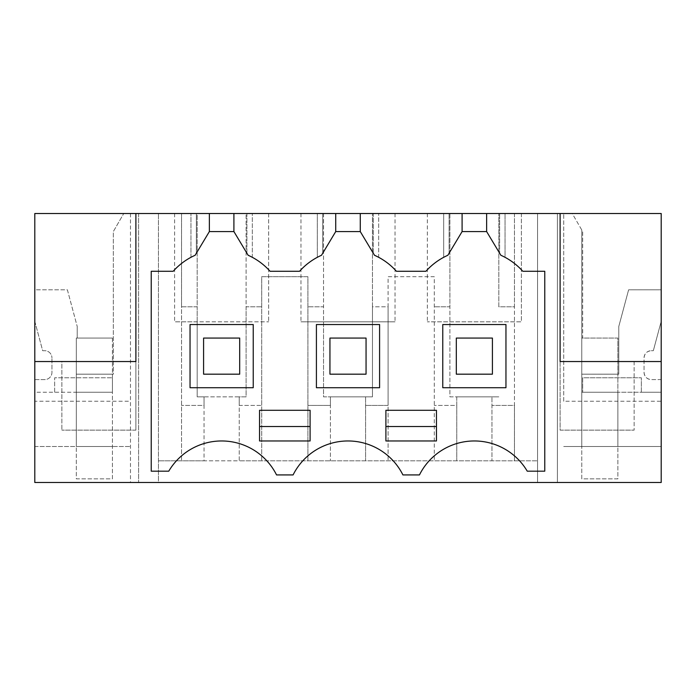 <?xml version="1.0" encoding="UTF-8"?>
<svg xmlns="http://www.w3.org/2000/svg" width="696" height="696" viewBox="0 0 696 696"><rect width="100%" height="100%" fill="white"/><g stroke="black" fill="none" stroke-linecap="round" stroke-linejoin="round"><path stroke-width="0.52" stroke-dasharray="3.48 2.61" d="M197.185 306.823L181.552 306.823L181.552 460.822L181.552 213.515L181.552 306.823L197.185 306.823L197.185 396.85L204.032 396.85L204.032 405.42L181.552 405.42L204.032 405.42L204.032 460.822L158.453 460.822L537.547 460.822L491.968 460.822L491.968 396.85L491.968 460.822L365.6 460.822L365.6 396.85L365.6 460.822L239.241 460.822L239.241 396.85L246.088 396.85L246.088 306.823L261.722 306.823L261.722 276.695L307.91 276.695L307.91 460.822L307.91 276.695L261.722 276.695L261.722 460.822L261.722 405.42L239.241 405.42L239.241 396.85L204.032 396.85L204.032 460.822L239.241 460.822L239.241 405.42L261.722 405.42L261.722 306.823L246.088 306.823L246.088 213.515L557.4 213.515L557.4 482.485L661.2 482.485L661.2 379.59L651.273 379.59A7.221 7.221 0 0 1 644.052 372.369L644.052 357.927A7.221 7.221 0 0 1 651.273 350.706C646.871 351.158 644.47 353.559 644.052 357.927L644.052 372.369C644.496 376.762 646.906 379.172 651.273 379.59L661.2 379.59L661.2 392.231L661.2 213.515L572.251 213.515L582.674 231.568L582.674 338.073L581.769 338.073L581.769 374.178L618.779 374.178L618.779 326.502L628.61 289.814L661.2 289.814L661.2 321.343L653.335 350.706L651.273 350.706L653.335 350.706L661.2 321.343L661.2 289.814L628.61 289.814L618.779 326.502L618.779 374.178L581.769 374.178L617.874 374.178L617.874 338.073L581.769 338.073L581.769 230.002L581.769 446.501L617.874 446.501L617.874 392.231L661.2 392.231L641.347 392.231L641.347 377.789L641.347 392.231L582.674 392.231L582.674 377.789L641.347 377.789L582.674 377.789L582.674 392.231L581.769 392.231L581.769 374.178L617.874 374.178L617.874 392.231L617.874 338.073L581.769 338.073L582.674 338.073L582.674 231.568L572.251 213.515L557.4 213.515L557.4 482.485L537.547 482.485L537.547 213.515L537.547 482.485L158.453 482.485L158.453 213.515L158.453 482.485L130.474 482.485L130.474 213.515L197.185 213.515L197.185 306.823M268.656 213.515L246.088 213.515L246.088 396.85L197.185 396.85L197.185 321.822L174.618 321.822L268.656 321.822L197.185 321.822L197.185 213.515L174.618 213.515L268.656 213.515L268.656 321.822L268.656 213.515M34.8 401.253L34.8 379.59L34.8 392.231L112.421 392.231L112.421 478.874L76.316 478.874L76.316 392.231L112.421 392.231L112.421 374.178L76.316 374.178L76.316 338.073L76.316 374.178L113.326 374.178L113.326 231.568L123.749 213.515L113.326 231.568L113.326 374.178L112.421 374.178L112.421 478.874L76.316 478.874L76.316 338.073L112.421 338.073L76.316 338.073L77.221 338.073L77.221 326.502L77.221 338.073L76.316 338.073L76.316 446.501L112.421 446.501L76.316 446.501L76.316 392.231L34.8 392.231L34.8 213.515L130.474 213.515L130.474 482.485L34.8 482.485L34.8 401.253L130.474 401.253M196.368 213.515L209.365 213.515L190.948 213.515L196.368 213.515L196.368 253.231L209.365 231.568L209.365 213.515L209.365 231.568L195.141 255.267L196.368 253.231L196.368 213.515M246.906 213.515L233.908 213.515L252.326 213.515L246.906 213.515L246.906 253.231L233.908 231.568L233.908 213.515L233.908 231.568L246.906 253.231L246.906 213.515M322.726 213.515L335.724 213.515L317.315 213.515L322.726 213.515L322.726 253.231L335.724 231.568L335.724 213.515L335.724 231.568L321.509 255.267L322.726 253.231L322.726 213.515M373.274 213.515L360.276 213.515L378.685 213.515L373.274 213.515L373.274 253.231L360.276 231.568L360.276 213.515L360.276 231.568L373.274 253.231L373.274 213.515M360.276 213.515L360.276 231.568L374.491 255.267L373.274 253.231L374.491 255.267L378.685 257.32L378.685 213.515L378.685 257.32L374.491 255.267A64.989 64.989 0 0 1 396.442 271.283L425.926 271.283A64.989 64.989 0 0 1 447.867 255.267L462.092 231.568L447.867 255.267L443.674 257.32L443.674 213.515L443.674 257.32L447.867 255.267L449.094 253.231L449.094 213.515L462.092 213.515L462.092 231.568L462.092 213.515L462.092 231.568L449.094 253.231L449.094 213.515L443.674 213.515L462.092 213.515M486.635 213.515L505.052 213.515L486.635 213.515L486.635 231.568L486.635 213.515L486.635 231.568L462.092 231.568M323.544 213.515L323.544 306.823L307.91 306.823L323.544 306.823L323.544 396.85L330.4 396.85L330.4 405.42L307.91 405.42L330.4 405.42L330.4 460.822L330.4 396.85L372.456 396.85L372.456 306.823L388.09 306.823L388.09 276.695L434.278 276.695L434.278 460.822L434.278 276.695L388.09 276.695L388.09 460.822L388.09 405.42L365.6 405.42L388.09 405.42L388.09 306.823L372.456 306.823L372.456 213.515L372.456 396.85L323.544 396.85L323.544 321.822L300.976 321.822L395.024 321.822L323.544 321.822L323.544 213.515M174.618 213.515L174.618 321.822L174.618 213.515M138.6 213.515L138.6 482.485L138.6 213.515M34.8 289.814L34.8 321.343L42.665 350.706L44.727 350.706A7.221 7.221 0 0 1 51.948 357.927A7.221 7.221 0 0 0 44.727 350.706L42.665 350.706L34.8 321.343L34.8 289.814L67.39 289.814L77.221 326.502L67.39 289.814L34.8 289.814M34.8 379.59L44.727 379.59A7.221 7.221 0 0 0 51.948 372.369L51.948 357.927L51.948 372.369A7.221 7.221 0 0 1 44.727 379.59L34.8 379.59M135.894 430.137L61.874 430.137L135.894 430.137L135.894 361.537L135.894 430.137M34.8 361.537L61.874 361.537L61.874 430.137L61.874 361.537L135.894 361.537M486.635 231.568L499.632 253.231L499.632 213.515L499.632 253.231L500.859 255.267L486.635 231.568L500.859 255.267L505.052 257.32L505.052 213.515L505.052 257.32L500.859 255.267A64.989 64.989 0 0 1 522.8 271.283L544.768 271.283L544.768 471.183L527.246 471.183A61.378 61.378 0 0 0 419.453 474.924L402.914 474.924A61.378 61.378 0 0 0 293.086 474.924L276.547 474.924A61.378 61.378 0 0 0 168.754 471.183L151.232 471.183L151.232 271.283L173.2 271.283A64.989 64.989 0 0 1 195.141 255.267L190.948 257.32L190.948 213.515L190.948 257.32L195.141 255.267L209.365 231.568L233.908 231.568L233.908 213.515M209.365 213.515L209.365 231.568M335.724 213.515L335.724 231.568L321.509 255.267L317.315 257.32L317.315 213.515L317.315 257.32L321.509 255.267A64.989 64.989 0 0 0 299.558 271.283L270.074 271.283A64.989 64.989 0 0 0 248.133 255.267L252.326 257.32L252.326 213.515L252.326 257.32L248.133 255.267L233.908 231.568M560.106 361.537L560.106 430.137L634.126 430.137L560.106 430.137L560.106 361.537L634.126 361.537L634.126 430.137L634.126 361.537L661.2 361.537M617.874 446.501L581.769 446.501L581.769 392.231L617.874 392.231L617.874 478.874L581.769 478.874L581.769 338.073L581.769 392.231L617.874 392.231L617.874 478.874L581.769 478.874L581.769 392.231L617.874 392.231L617.874 446.501M563.716 401.253L563.716 213.515L563.716 401.253L661.2 401.253M514.448 213.515L514.448 460.822L514.448 405.42L491.968 405.42L514.448 405.42L514.448 306.823L498.815 306.823L498.815 213.515L498.815 306.823L514.448 306.823L514.448 213.515M521.382 213.515L521.382 321.822L427.344 321.822L521.382 321.822L521.382 213.515M427.344 213.515L427.344 321.822L427.344 213.515M449.912 213.515L449.912 396.85L456.759 396.85L456.759 405.42L434.278 405.42L456.759 405.42L456.759 460.822L456.759 396.85L498.815 396.85L449.912 396.85L449.912 306.823L434.278 306.823L449.912 306.823L449.912 213.515M395.024 213.515L395.024 321.822L395.024 213.515M300.976 213.515L300.976 321.822L300.976 213.515M203.589 338.073L203.589 374.178L239.685 374.178L239.685 338.073L203.589 338.073L203.589 374.178L239.685 374.178L239.685 338.073L203.589 338.073L203.589 374.178L239.685 374.178L239.685 338.073L203.589 338.073M34.8 446.501L130.474 446.501L34.8 446.501M54.653 392.231L54.653 377.789L112.421 377.789L54.653 377.789L54.653 392.231M335.724 231.568L360.276 231.568M563.716 446.501L661.2 446.501L563.716 446.501M456.315 338.073L456.315 374.178L492.411 374.178L492.411 338.073L456.315 338.073L456.315 374.178L492.411 374.178L492.411 338.073L456.315 338.073L456.315 374.178L492.411 374.178L492.411 338.073L456.315 338.073M329.947 338.073L329.947 374.178L366.053 374.178L366.053 338.073L329.947 338.073L329.947 374.178L366.053 374.178L366.053 338.073L329.947 338.073L329.947 374.178L366.053 374.178L366.053 338.073L329.947 338.073M190.043 324.536L190.043 387.715L253.231 387.715L253.231 324.536L190.043 324.536M442.769 387.715L505.957 387.715L505.957 324.536L442.769 324.536L442.769 387.715M379.59 324.536L316.41 324.536L316.41 387.715L379.59 387.715L379.59 324.536M385.906 410.283L436.453 410.283L436.453 440.968L385.906 440.968L385.906 410.283M310.094 410.283L310.094 440.968L259.547 440.968L259.547 410.283L310.094 410.283M112.421 338.073L112.421 374.178L76.316 374.178L112.421 374.178L112.421 392.231L112.421 338.073M112.421 392.231L76.316 392.231L112.421 392.231"/><path stroke-width="1.04" d="M34.8 361.537L34.8 213.515L661.2 213.515L661.2 482.485L34.8 482.485L34.8 361.537L135.894 361.537L135.894 213.515L135.894 361.537M560.106 361.537L560.106 213.515L560.106 361.537L661.2 361.537M486.635 213.515L486.635 231.568L500.859 255.267A64.989 64.989 0 0 1 522.8 271.283L544.768 271.283L544.768 471.183L527.246 471.183A61.378 61.378 0 0 0 419.453 474.924L402.914 474.924A61.378 61.378 0 0 0 293.086 474.924L276.547 474.924A61.378 61.378 0 0 0 168.754 471.183L151.232 471.183L151.232 271.283L173.2 271.283A64.989 64.989 0 0 1 195.141 255.267L195.524 254.623M209.365 213.515L209.365 231.568L195.141 255.267M233.908 213.515L233.908 231.568L209.365 231.568M335.724 213.515L335.724 231.568L321.509 255.267A64.989 64.989 0 0 0 299.558 271.283L270.074 271.283A64.989 64.989 0 0 0 248.133 255.267L233.908 231.568M321.509 255.267L321.891 254.623M360.276 213.515L360.276 231.568L335.724 231.568M360.276 231.568L374.491 255.267A64.989 64.989 0 0 1 396.442 271.283L425.926 271.283A64.989 64.989 0 0 1 447.867 255.267L462.092 231.568L462.092 213.515M486.635 231.568L462.092 231.568M500.859 255.267L500.476 254.623M385.906 410.283L436.453 410.283L436.453 440.968L385.906 440.968L385.906 410.283M310.094 440.968L310.094 410.283L259.547 410.283L259.547 440.968L310.094 440.968M253.231 387.715L253.231 324.536L190.043 324.536L190.043 387.715L253.231 387.715M442.769 387.715L505.957 387.715L505.957 324.536L442.769 324.536L442.769 387.715M379.59 324.536L316.41 324.536L316.41 387.715L379.59 387.715L379.59 324.536M385.906 426.526L436.453 426.526M259.547 426.526L310.094 426.526M203.589 374.178L239.685 374.178L239.685 338.073L203.589 338.073L203.589 374.178M329.947 374.178L366.053 374.178L366.053 338.073L329.947 338.073L329.947 374.178M456.315 374.178L492.411 374.178L492.411 338.073L456.315 338.073L456.315 374.178"/></g></svg>
